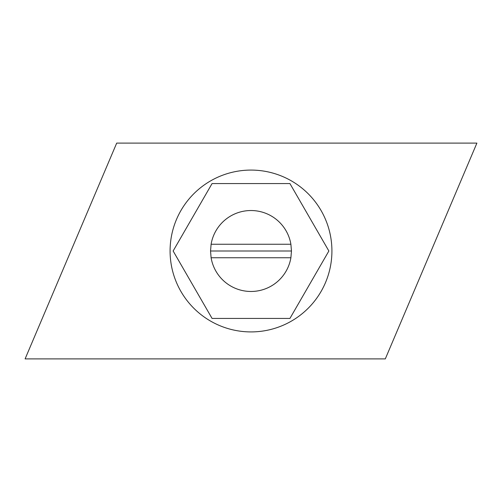 <?xml version="1.0" encoding="UTF-8"?>
<svg xmlns="http://www.w3.org/2000/svg" width="502" height="502" viewBox="0 0 502 502"><rect width="100%" height="100%" fill="white"/><g stroke="black" fill="none" stroke-linecap="round" stroke-linejoin="round"><path stroke-width="0.75" d="M290.896 257.746L291.461 251L290.896 244.254A40.461 40.461 0 0 0 211.104 244.254L210.539 251L211.104 257.746A40.461 40.461 0 0 0 290.896 257.746L211.104 257.746M210.539 251L291.461 251M211.104 244.254L290.896 244.254M116.696 143.108L25.1 358.892L385.304 358.892L476.9 143.108L116.696 143.108M287.1 323.42A80.922 80.922 0 0 0 295.672 183.525A80.922 80.922 0 0 0 170.234 246.049A80.922 80.922 0 0 0 287.1 323.42M289.93 318.431L212.07 318.431L173.134 251L212.07 183.569L289.93 183.569L328.866 251L289.93 318.431"/></g></svg>
